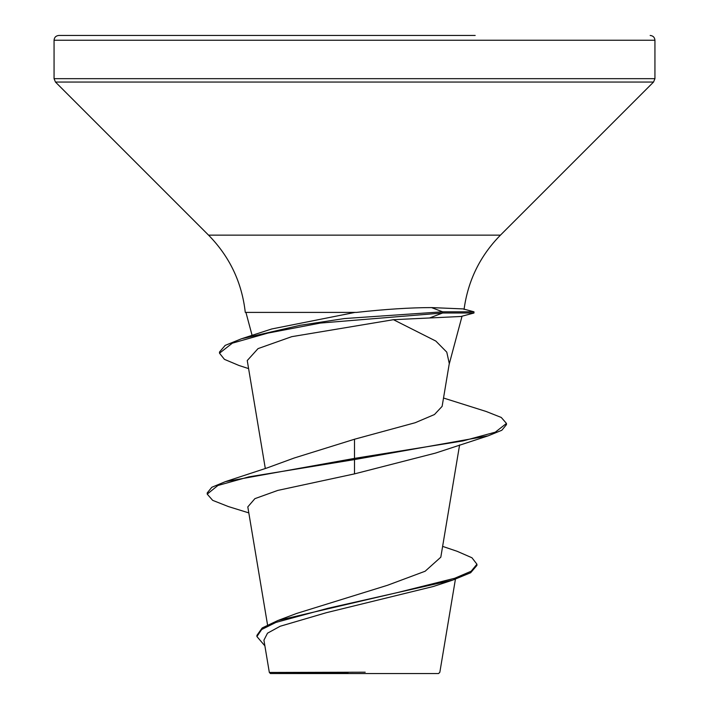 <?xml version="1.0" encoding="UTF-8"?>
<svg xmlns="http://www.w3.org/2000/svg" width="709" height="709" viewBox="0 0 709 709"><rect width="100%" height="100%" fill="white"/><g stroke="black" fill="none" stroke-linecap="round" stroke-linejoin="round"><path stroke-width="1.06" d="M442.629 546.382L457.199 551.318L471.955 557.761L476.927 564.213L476.927 565.401L470.652 572.739L452.838 580.068L433.376 586.476L326.344 612.7L280.144 626.269L267.506 633.181L263.925 640.174L269.331 672.451L270.43 673.55L438.57 673.55L439.837 672.283L455.417 579.226M348.154 672.531L269.393 672.451L365.206 672.203M248.593 368.6L239.03 365.498L224.443 359.357L219.506 353.215L219.506 352.018L225.17 345.389L241.503 338.76L300.155 325.289L344.521 318.545L442.584 311.809L473.975 311.809L463.163 308.911L431.542 307.591C410.431 307.617 385.421 309.221 356.503 312.403L245.279 312.403C241.911 282.439 229.672 256.685 208.561 235.149L55.462 82.049L54.061 78.664L54.061 40.236C54.318 37.355 55.914 35.76 58.847 35.45L475.19 35.45M406.744 35.45L375.008 35.45M473.975 311.809L473.975 313.006L460.983 316.48L393.451 319.697L435.822 341.056L446.776 352.143L449.284 363.549L442.124 406.363L434.457 414.535L415.217 422.715L354.5 439.234L354.5 458.395L225.418 481.624L211.805 487.278L207.214 492.923L207.214 494.12L212.673 500.35L228.431 506.581L248.806 512.891M241.503 338.76L271.76 328.967L355.023 312.403M476.927 564.213L471.148 571.241L454.682 578.278L398.352 592.352L277.937 620.49L296.451 613.515L387.495 585.279L425.143 571.232L440.812 557.185L459.6 444.933M225.418 481.624L266.974 467.975L294.226 458.005L354.5 439.234M393.451 319.697L291.745 336.669L258.032 348.615L247.246 360.553L265.317 468.552M488.111 435.858L501.839 430.248L506.465 424.638L506.465 423.441L495.281 432.18L462.977 440.918L354.5 458.395L354.5 459.583L488.111 435.858L435.548 453.078L354.5 473.878L277.777 490.415L254.903 498.649L247.804 506.882L267.532 624.833M277.937 620.49L262.224 627.926L256.915 635.353L256.915 636.54L264.874 645.855M354.5 473.878L354.5 459.583L248.912 476.856L217.893 485.488L207.214 494.12M452.838 580.068L327.886 608.304L275.925 622.422L261.71 629.486L256.915 636.54M506.465 423.441L501.272 417.459L486.179 411.486L443.515 398.024M219.506 353.215L232.348 343.165L267.825 333.106L320.424 323.056L442.584 313.006L429.627 317.951M473.975 313.006L442.584 313.006L442.584 311.809L431.542 307.591M54.061 40.236L654.939 40.236C654.682 37.355 653.086 35.76 650.153 35.45M54.061 78.664L654.939 78.664L654.939 40.236M55.462 82.049L653.538 82.049L654.939 78.664M208.561 235.149L500.439 235.149L653.538 82.049M449.16 364.302L462.046 316.196M252.103 335.41L245.934 312.403M464.058 309.452C467.949 280.649 480.073 255.878 500.439 235.149"/></g></svg>
